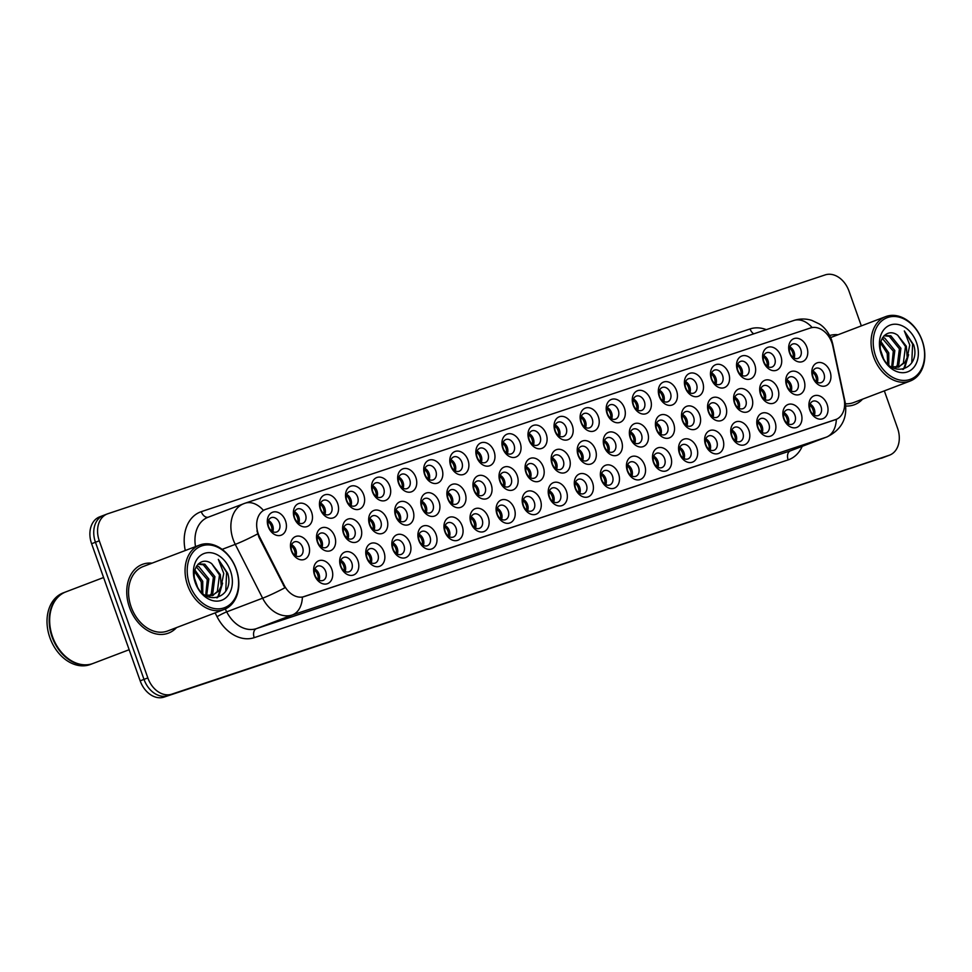 <?xml version="1.0" encoding="UTF-8"?>
<svg xmlns="http://www.w3.org/2000/svg" width="972" height="972" viewBox="0 0 972 972"><rect width="100%" height="100%" fill="white"/><g stroke="black" fill="none" stroke-linecap="round" stroke-linejoin="round"><path stroke-width="1.46" d="M592.507 482.525A12.247 9.1 -110.8 0 1 587.951 496.947A12.247 9.1 -110.8 0 1 575.217 488.272A12.247 9.1 -110.8 0 1 579.774 473.85A12.247 9.1 -110.8 0 1 592.507 482.525M575.582 488.296A7.655 5.686 69.2 0 0 583.71 493.655A7.655 5.686 69.2 0 0 586.383 484.688A7.655 5.686 69.2 0 0 578.255 479.33A7.655 5.686 69.2 0 0 575.582 488.296M618.569 473.838A12.247 9.1 -110.8 0 1 614.012 488.26A12.247 9.1 -110.8 0 1 601.279 479.597A12.247 9.1 -110.8 0 1 605.835 465.175A12.247 9.1 -110.8 0 1 618.569 473.838M601.656 479.609A7.655 5.686 69.2 0 0 609.772 484.967A7.655 5.686 69.2 0 0 612.457 476.013A7.655 5.686 69.2 0 0 604.329 470.655A7.655 5.686 69.2 0 0 601.656 479.609M644.643 465.163A12.247 9.1 -110.8 0 1 640.086 479.585A12.247 9.1 -110.8 0 1 627.353 470.922A12.247 9.1 -110.8 0 1 631.909 456.488A12.247 9.1 -110.8 0 1 644.643 465.163M627.718 470.934A7.655 5.686 69.2 0 0 635.846 476.292A7.655 5.686 69.2 0 0 638.519 467.338A7.655 5.686 69.2 0 0 630.403 461.979A7.655 5.686 69.2 0 0 627.718 470.934M722.84 439.125A12.247 9.1 -110.8 0 1 718.284 453.547A12.247 9.1 -110.8 0 1 705.551 444.872A12.247 9.1 -110.8 0 1 710.107 430.45A12.247 9.1 -110.8 0 1 722.84 439.125M705.927 444.897A7.655 5.686 69.2 0 0 714.056 450.255A7.655 5.686 69.2 0 0 716.729 441.288A7.655 5.686 69.2 0 0 708.6 435.93A7.655 5.686 69.2 0 0 705.927 444.897M748.914 430.438A12.247 9.1 -110.8 0 1 744.358 444.86A12.247 9.1 -110.8 0 1 731.624 436.197A12.247 9.1 -110.8 0 1 736.181 421.775A12.247 9.1 -110.8 0 1 748.914 430.438M731.989 436.209A7.655 5.686 69.2 0 0 740.117 441.567A7.655 5.686 69.2 0 0 742.79 432.613A7.655 5.686 69.2 0 0 734.674 427.255A7.655 5.686 69.2 0 0 731.989 436.209M774.976 421.763A12.247 9.1 -110.8 0 1 770.419 436.185A12.247 9.1 -110.8 0 1 757.698 427.522A12.247 9.1 -110.8 0 1 762.242 413.088A12.247 9.1 -110.8 0 1 774.976 421.763M758.063 427.534A7.655 5.686 69.2 0 0 766.191 432.892A7.655 5.686 69.2 0 0 768.864 423.938A7.655 5.686 69.2 0 0 760.736 418.58A7.655 5.686 69.2 0 0 758.063 427.534M801.049 413.076A12.247 9.1 -110.8 0 1 796.493 427.51A12.247 9.1 -110.8 0 1 783.76 418.835A12.247 9.1 -110.8 0 1 788.316 404.413A12.247 9.1 -110.8 0 1 801.049 413.076M784.125 418.847A7.655 5.686 69.2 0 0 792.253 424.205A7.655 5.686 69.2 0 0 794.926 415.251A7.655 5.686 69.2 0 0 786.81 409.892A7.655 5.686 69.2 0 0 784.125 418.847M670.704 456.476A12.247 9.1 -110.8 0 1 666.148 470.91A12.247 9.1 -110.8 0 1 653.415 462.235A12.247 9.1 -110.8 0 1 657.971 447.813A12.247 9.1 -110.8 0 1 670.704 456.476M653.792 462.247A7.655 5.686 69.2 0 0 661.908 467.605A7.655 5.686 69.2 0 0 664.593 458.65A7.655 5.686 69.2 0 0 656.465 453.292A7.655 5.686 69.2 0 0 653.792 462.247M696.778 447.8A12.247 9.1 -110.8 0 1 692.222 462.222A12.247 9.1 -110.8 0 1 679.489 453.56A12.247 9.1 -110.8 0 1 684.045 439.125A12.247 9.1 -110.8 0 1 696.778 447.8M679.853 453.572A7.655 5.686 69.2 0 0 687.982 458.93A7.655 5.686 69.2 0 0 690.655 449.975A7.655 5.686 69.2 0 0 682.538 444.617A7.655 5.686 69.2 0 0 679.853 453.572M566.433 491.2A12.247 9.1 -110.8 0 1 561.877 505.622A12.247 9.1 -110.8 0 1 549.144 496.959A12.247 9.1 -110.8 0 1 553.7 482.537A12.247 9.1 -110.8 0 1 566.433 491.2M549.52 496.971A7.655 5.686 69.2 0 0 557.636 502.33A7.655 5.686 69.2 0 0 560.322 493.375A7.655 5.686 69.2 0 0 552.193 488.017A7.655 5.686 69.2 0 0 549.52 496.971M540.359 499.875A12.247 9.1 -110.8 0 1 535.815 514.31A12.247 9.1 -110.8 0 1 523.082 505.634A12.247 9.1 -110.8 0 1 527.638 491.212A12.247 9.1 -110.8 0 1 540.359 499.875M523.446 505.647A7.655 5.686 69.2 0 0 531.575 511.005A7.655 5.686 69.2 0 0 534.248 502.05A7.655 5.686 69.2 0 0 526.119 496.692A7.655 5.686 69.2 0 0 523.446 505.647M514.297 508.563A12.247 9.1 -110.8 0 1 509.741 522.985A12.247 9.1 -110.8 0 1 497.008 514.322A12.247 9.1 -110.8 0 1 501.564 499.887A12.247 9.1 -110.8 0 1 514.297 508.563M497.385 514.334A7.655 5.686 69.2 0 0 505.501 519.692A7.655 5.686 69.2 0 0 508.186 510.737A7.655 5.686 69.2 0 0 500.058 505.379A7.655 5.686 69.2 0 0 497.385 514.334M488.223 517.238A12.247 9.1 -110.8 0 1 483.679 531.66A12.247 9.1 -110.8 0 1 470.946 522.997A12.247 9.1 -110.8 0 1 475.502 508.575A12.247 9.1 -110.8 0 1 488.223 517.238M471.311 523.009A7.655 5.686 69.2 0 0 479.439 528.367A7.655 5.686 69.2 0 0 482.112 519.413A7.655 5.686 69.2 0 0 473.984 514.054A7.655 5.686 69.2 0 0 471.311 523.009M462.162 525.925A12.247 9.1 -110.8 0 1 457.605 540.347A12.247 9.1 -110.8 0 1 444.872 531.672A12.247 9.1 -110.8 0 1 449.428 517.25A12.247 9.1 -110.8 0 1 462.162 525.925M445.237 531.696A7.655 5.686 69.2 0 0 453.365 537.054A7.655 5.686 69.2 0 0 456.05 528.088A7.655 5.686 69.2 0 0 447.922 522.729A7.655 5.686 69.2 0 0 445.237 531.696M436.088 534.6A12.247 9.1 -110.8 0 1 431.544 549.022A12.247 9.1 -110.8 0 1 418.81 540.359A12.247 9.1 -110.8 0 1 423.355 525.937A12.247 9.1 -110.8 0 1 436.088 534.6M419.175 540.371A7.655 5.686 69.2 0 0 427.303 545.729A7.655 5.686 69.2 0 0 429.976 536.775A7.655 5.686 69.2 0 0 421.848 531.417A7.655 5.686 69.2 0 0 419.175 540.371M410.026 543.275A12.247 9.1 -110.8 0 1 405.47 557.709A12.247 9.1 -110.8 0 1 392.737 549.034A12.247 9.1 -110.8 0 1 397.293 534.612A12.247 9.1 -110.8 0 1 410.026 543.275M393.101 549.046A7.655 5.686 69.2 0 0 401.229 554.405A7.655 5.686 69.2 0 0 403.915 545.45A7.655 5.686 69.2 0 0 395.786 540.092A7.655 5.686 69.2 0 0 393.101 549.046M383.952 551.962A12.247 9.1 -110.8 0 1 379.396 566.384A12.247 9.1 -110.8 0 1 366.675 557.721A12.247 9.1 -110.8 0 1 371.219 543.287A12.247 9.1 -110.8 0 1 383.952 551.962M367.039 557.734A7.655 5.686 69.2 0 0 375.168 563.092A7.655 5.686 69.2 0 0 377.841 554.137A7.655 5.686 69.2 0 0 369.712 548.779A7.655 5.686 69.2 0 0 367.039 557.734M357.89 560.637A12.247 9.1 -110.8 0 1 353.334 575.072A12.247 9.1 -110.8 0 1 340.601 566.397A12.247 9.1 -110.8 0 1 345.157 551.975A12.247 9.1 -110.8 0 1 357.89 560.637M340.965 566.409A7.655 5.686 69.2 0 0 349.094 571.767A7.655 5.686 69.2 0 0 351.779 562.812A7.655 5.686 69.2 0 0 343.651 557.454A7.655 5.686 69.2 0 0 340.965 566.409M331.817 569.325A12.247 9.1 -110.8 0 1 327.26 583.747A12.247 9.1 -110.8 0 1 314.539 575.072A12.247 9.1 -110.8 0 1 319.083 560.65A12.247 9.1 -110.8 0 1 331.817 569.325M314.904 575.096A7.655 5.686 69.2 0 0 323.032 580.454A7.655 5.686 69.2 0 0 325.705 571.5A7.655 5.686 69.2 0 0 317.577 566.129A7.655 5.686 69.2 0 0 314.904 575.096M827.111 404.401A12.247 9.1 -110.8 0 1 822.555 418.823A12.247 9.1 -110.8 0 1 809.834 410.16A12.247 9.1 -110.8 0 1 814.378 395.726A12.247 9.1 -110.8 0 1 827.111 404.401M810.198 410.172A7.655 5.686 69.2 0 0 818.327 415.53A7.655 5.686 69.2 0 0 821 406.575A7.655 5.686 69.2 0 0 812.871 401.217A7.655 5.686 69.2 0 0 810.198 410.172M569.349 458.286A12.247 9.1 -110.8 0 1 564.793 472.708A12.247 9.1 -110.8 0 1 552.06 464.033A12.247 9.1 -110.8 0 1 556.616 449.611A12.247 9.1 -110.8 0 1 569.349 458.286M552.424 464.057A7.655 5.686 69.2 0 0 560.552 469.415A7.655 5.686 69.2 0 0 563.238 460.449A7.655 5.686 69.2 0 0 555.109 455.09A7.655 5.686 69.2 0 0 552.424 464.057M595.411 449.599A12.247 9.1 -110.8 0 1 590.867 464.021A12.247 9.1 -110.8 0 1 578.133 455.358A12.247 9.1 -110.8 0 1 582.678 440.936A12.247 9.1 -110.8 0 1 595.411 449.599M578.498 455.37A7.655 5.686 69.2 0 0 586.626 460.728A7.655 5.686 69.2 0 0 589.299 451.773A7.655 5.686 69.2 0 0 581.171 446.415A7.655 5.686 69.2 0 0 578.498 455.37M621.485 440.923A12.247 9.1 -110.8 0 1 616.928 455.346A12.247 9.1 -110.8 0 1 604.195 446.683A12.247 9.1 -110.8 0 1 608.751 432.248A12.247 9.1 -110.8 0 1 621.485 440.923M604.56 446.695A7.655 5.686 69.2 0 0 612.688 452.053A7.655 5.686 69.2 0 0 615.373 443.098A7.655 5.686 69.2 0 0 607.245 437.74A7.655 5.686 69.2 0 0 604.56 446.695M647.546 432.236A12.247 9.1 -110.8 0 1 643.002 446.67A12.247 9.1 -110.8 0 1 630.269 437.995A12.247 9.1 -110.8 0 1 634.813 423.573A12.247 9.1 -110.8 0 1 647.546 432.236M630.634 438.008A7.655 5.686 69.2 0 0 638.762 443.366A7.655 5.686 69.2 0 0 641.435 434.411A7.655 5.686 69.2 0 0 633.307 429.053A7.655 5.686 69.2 0 0 630.634 438.008M725.756 406.199A12.247 9.1 -110.8 0 1 721.2 420.621A12.247 9.1 -110.8 0 1 708.467 411.958A12.247 9.1 -110.8 0 1 713.023 397.536A12.247 9.1 -110.8 0 1 725.756 406.199M708.843 411.97A7.655 5.686 69.2 0 0 716.959 417.328A7.655 5.686 69.2 0 0 719.644 408.374A7.655 5.686 69.2 0 0 711.516 403.016A7.655 5.686 69.2 0 0 708.843 411.97M699.682 414.886A12.247 9.1 -110.8 0 1 695.138 429.308A12.247 9.1 -110.8 0 1 682.405 420.633A12.247 9.1 -110.8 0 1 686.961 406.211A12.247 9.1 -110.8 0 1 699.682 414.886M682.769 420.657A7.655 5.686 69.2 0 0 690.898 426.015A7.655 5.686 69.2 0 0 693.571 417.049A7.655 5.686 69.2 0 0 685.442 411.691A7.655 5.686 69.2 0 0 682.769 420.657M803.966 380.161A12.247 9.1 -110.8 0 1 799.409 394.583A12.247 9.1 -110.8 0 1 786.676 385.92A12.247 9.1 -110.8 0 1 791.232 371.486A12.247 9.1 -110.8 0 1 803.966 380.161M787.041 385.933A7.655 5.686 69.2 0 0 795.169 391.291A7.655 5.686 69.2 0 0 797.842 382.336A7.655 5.686 69.2 0 0 789.726 376.978A7.655 5.686 69.2 0 0 787.041 385.933M777.892 388.836A12.247 9.1 -110.8 0 1 773.335 403.271A12.247 9.1 -110.8 0 1 760.602 394.596A12.247 9.1 -110.8 0 1 765.158 380.173A12.247 9.1 -110.8 0 1 777.892 388.836M760.979 394.608A7.655 5.686 69.2 0 0 769.095 399.966A7.655 5.686 69.2 0 0 771.78 391.011A7.655 5.686 69.2 0 0 763.652 385.653A7.655 5.686 69.2 0 0 760.979 394.608M751.818 397.524A12.247 9.1 -110.8 0 1 747.274 411.946A12.247 9.1 -110.8 0 1 734.54 403.283A12.247 9.1 -110.8 0 1 739.097 388.849A12.247 9.1 -110.8 0 1 751.818 397.524M734.905 403.295A7.655 5.686 69.2 0 0 743.033 408.653A7.655 5.686 69.2 0 0 745.706 399.699A7.655 5.686 69.2 0 0 737.578 394.34A7.655 5.686 69.2 0 0 734.905 403.295M673.62 423.561A12.247 9.1 -110.8 0 1 669.064 437.983A12.247 9.1 -110.8 0 1 656.331 429.32A12.247 9.1 -110.8 0 1 660.887 414.886A12.247 9.1 -110.8 0 1 673.62 423.561M656.695 429.332A7.655 5.686 69.2 0 0 664.824 434.691A7.655 5.686 69.2 0 0 667.509 425.736A7.655 5.686 69.2 0 0 659.381 420.378A7.655 5.686 69.2 0 0 656.695 429.332M543.275 466.961A12.247 9.1 -110.8 0 1 538.719 481.383A12.247 9.1 -110.8 0 1 525.998 472.72A12.247 9.1 -110.8 0 1 530.542 458.286A12.247 9.1 -110.8 0 1 543.275 466.961M526.362 472.732A7.655 5.686 69.2 0 0 534.491 478.09A7.655 5.686 69.2 0 0 537.164 469.136A7.655 5.686 69.2 0 0 529.035 463.778A7.655 5.686 69.2 0 0 526.362 472.732M517.213 475.636A12.247 9.1 -110.8 0 1 512.657 490.07A12.247 9.1 -110.8 0 1 499.924 481.395A12.247 9.1 -110.8 0 1 504.48 466.973A12.247 9.1 -110.8 0 1 517.213 475.636M500.288 481.407A7.655 5.686 69.2 0 0 508.417 486.765A7.655 5.686 69.2 0 0 511.09 477.811A7.655 5.686 69.2 0 0 502.974 472.453A7.655 5.686 69.2 0 0 500.288 481.407M491.139 484.323A12.247 9.1 -110.8 0 1 486.583 498.745A12.247 9.1 -110.8 0 1 473.862 490.082A12.247 9.1 -110.8 0 1 478.406 475.648A12.247 9.1 -110.8 0 1 491.139 484.323M474.227 490.095A7.655 5.686 69.2 0 0 482.355 495.453A7.655 5.686 69.2 0 0 485.028 486.498A7.655 5.686 69.2 0 0 476.9 481.14A7.655 5.686 69.2 0 0 474.227 490.095M465.078 492.998A12.247 9.1 -110.8 0 1 460.521 507.42A12.247 9.1 -110.8 0 1 447.788 498.758A12.247 9.1 -110.8 0 1 452.345 484.335A12.247 9.1 -110.8 0 1 465.078 492.998M448.153 498.77A7.655 5.686 69.2 0 0 456.281 504.128A7.655 5.686 69.2 0 0 458.954 495.173A7.655 5.686 69.2 0 0 450.838 489.815A7.655 5.686 69.2 0 0 448.153 498.77M439.004 501.686A12.247 9.1 -110.8 0 1 434.448 516.108A12.247 9.1 -110.8 0 1 421.714 507.433A12.247 9.1 -110.8 0 1 426.271 493.011A12.247 9.1 -110.8 0 1 439.004 501.686M422.091 507.457A7.655 5.686 69.2 0 0 430.219 512.815A7.655 5.686 69.2 0 0 432.892 503.848A7.655 5.686 69.2 0 0 424.764 498.49A7.655 5.686 69.2 0 0 422.091 507.457M412.942 510.361A12.247 9.1 -110.8 0 1 408.386 524.783A12.247 9.1 -110.8 0 1 395.653 516.12A12.247 9.1 -110.8 0 1 400.209 501.698A12.247 9.1 -110.8 0 1 412.942 510.361M396.017 516.132A7.655 5.686 69.2 0 0 404.145 521.49A7.655 5.686 69.2 0 0 406.818 512.536A7.655 5.686 69.2 0 0 398.702 507.177A7.655 5.686 69.2 0 0 396.017 516.132M386.868 519.036A12.247 9.1 -110.8 0 1 382.312 533.47A12.247 9.1 -110.8 0 1 369.579 524.795A12.247 9.1 -110.8 0 1 374.135 510.373A12.247 9.1 -110.8 0 1 386.868 519.036M369.955 524.807A7.655 5.686 69.2 0 0 378.072 530.165A7.655 5.686 69.2 0 0 380.757 521.211A7.655 5.686 69.2 0 0 372.628 515.853A7.655 5.686 69.2 0 0 369.955 524.807M360.806 527.723A12.247 9.1 -110.8 0 1 356.25 542.145A12.247 9.1 -110.8 0 1 343.517 533.482A12.247 9.1 -110.8 0 1 348.073 519.048A12.247 9.1 -110.8 0 1 360.806 527.723M343.881 533.494A7.655 5.686 69.2 0 0 352.01 538.853A7.655 5.686 69.2 0 0 354.683 529.898A7.655 5.686 69.2 0 0 346.567 524.54A7.655 5.686 69.2 0 0 343.881 533.494M334.733 536.398A12.247 9.1 -110.8 0 1 330.176 550.82A12.247 9.1 -110.8 0 1 317.443 542.157A12.247 9.1 -110.8 0 1 321.999 527.735A12.247 9.1 -110.8 0 1 334.733 536.398M317.82 542.169A7.655 5.686 69.2 0 0 325.936 547.528A7.655 5.686 69.2 0 0 328.621 538.573A7.655 5.686 69.2 0 0 320.493 533.215A7.655 5.686 69.2 0 0 317.82 542.169M308.659 545.085A12.247 9.1 -110.8 0 1 304.115 559.508A12.247 9.1 -110.8 0 1 291.381 550.832A12.247 9.1 -110.8 0 1 295.938 536.41A12.247 9.1 -110.8 0 1 308.659 545.085M291.746 550.857A7.655 5.686 69.2 0 0 299.874 556.215A7.655 5.686 69.2 0 0 302.547 547.248A7.655 5.686 69.2 0 0 294.419 541.89A7.655 5.686 69.2 0 0 291.746 550.857M830.027 371.486A12.247 9.1 -110.8 0 1 825.471 385.908A12.247 9.1 -110.8 0 1 812.738 377.233A12.247 9.1 -110.8 0 1 817.294 362.811A12.247 9.1 -110.8 0 1 830.027 371.486M813.114 377.245A7.655 5.686 69.2 0 0 821.231 382.616A7.655 5.686 69.2 0 0 823.916 373.649A7.655 5.686 69.2 0 0 815.787 368.291A7.655 5.686 69.2 0 0 813.114 377.245M780.808 355.922A12.247 9.1 -110.8 0 1 776.251 370.344A12.247 9.1 -110.8 0 1 763.518 361.681A12.247 9.1 -110.8 0 1 768.074 347.247A12.247 9.1 -110.8 0 1 780.808 355.922M763.883 361.693A7.655 5.686 69.2 0 0 772.011 367.052A7.655 5.686 69.2 0 0 774.696 358.097A7.655 5.686 69.2 0 0 766.568 352.739A7.655 5.686 69.2 0 0 763.883 361.693M754.734 364.597A12.247 9.1 -110.8 0 1 750.19 379.031A12.247 9.1 -110.8 0 1 737.456 370.356A12.247 9.1 -110.8 0 1 742.001 355.934A12.247 9.1 -110.8 0 1 754.734 364.597M737.821 370.368A7.655 5.686 69.2 0 0 745.949 375.727A7.655 5.686 69.2 0 0 748.622 366.772A7.655 5.686 69.2 0 0 740.494 361.414A7.655 5.686 69.2 0 0 737.821 370.368M728.672 373.284A12.247 9.1 -110.8 0 1 724.116 387.707A12.247 9.1 -110.8 0 1 711.383 379.031A12.247 9.1 -110.8 0 1 715.939 364.609A12.247 9.1 -110.8 0 1 728.672 373.284M711.747 379.056A7.655 5.686 69.2 0 0 719.875 384.414A7.655 5.686 69.2 0 0 722.561 375.459A7.655 5.686 69.2 0 0 714.432 370.101A7.655 5.686 69.2 0 0 711.747 379.056M702.598 381.96A12.247 9.1 -110.8 0 1 698.042 396.382A12.247 9.1 -110.8 0 1 685.321 387.719A12.247 9.1 -110.8 0 1 689.865 373.297A12.247 9.1 -110.8 0 1 702.598 381.96M685.685 387.731A7.655 5.686 69.2 0 0 693.814 393.089A7.655 5.686 69.2 0 0 696.487 384.134A7.655 5.686 69.2 0 0 688.358 378.776A7.655 5.686 69.2 0 0 685.685 387.731M676.536 390.647A12.247 9.1 -110.8 0 1 671.98 405.069A12.247 9.1 -110.8 0 1 659.247 396.394A12.247 9.1 -110.8 0 1 663.803 381.972A12.247 9.1 -110.8 0 1 676.536 390.647M659.611 396.406A7.655 5.686 69.2 0 0 667.74 401.776A7.655 5.686 69.2 0 0 670.413 392.81A7.655 5.686 69.2 0 0 662.297 387.451A7.655 5.686 69.2 0 0 659.611 396.406M650.462 399.322A12.247 9.1 -110.8 0 1 645.906 413.744A12.247 9.1 -110.8 0 1 633.185 405.081A12.247 9.1 -110.8 0 1 637.729 390.647A12.247 9.1 -110.8 0 1 650.462 399.322M633.55 405.093A7.655 5.686 69.2 0 0 641.678 410.451A7.655 5.686 69.2 0 0 644.351 401.497A7.655 5.686 69.2 0 0 636.223 396.139A7.655 5.686 69.2 0 0 633.55 405.093M624.401 407.997A12.247 9.1 -110.8 0 1 619.844 422.431A12.247 9.1 -110.8 0 1 607.111 413.756A12.247 9.1 -110.8 0 1 611.667 399.334A12.247 9.1 -110.8 0 1 624.401 407.997M607.476 413.768A7.655 5.686 69.2 0 0 615.604 419.126A7.655 5.686 69.2 0 0 618.277 410.172A7.655 5.686 69.2 0 0 610.161 404.814A7.655 5.686 69.2 0 0 607.476 413.768M598.327 416.684A12.247 9.1 -110.8 0 1 593.77 431.106A12.247 9.1 -110.8 0 1 581.037 422.443A12.247 9.1 -110.8 0 1 585.594 408.009A12.247 9.1 -110.8 0 1 598.327 416.684M581.414 422.456A7.655 5.686 69.2 0 0 589.53 427.814A7.655 5.686 69.2 0 0 592.215 418.859A7.655 5.686 69.2 0 0 584.087 413.501A7.655 5.686 69.2 0 0 581.414 422.456M572.265 425.359A12.247 9.1 -110.8 0 1 567.709 439.781A12.247 9.1 -110.8 0 1 554.976 431.118A12.247 9.1 -110.8 0 1 559.532 416.696A12.247 9.1 -110.8 0 1 572.265 425.359M555.34 431.131A7.655 5.686 69.2 0 0 563.468 436.489A7.655 5.686 69.2 0 0 566.141 427.534A7.655 5.686 69.2 0 0 558.025 422.176A7.655 5.686 69.2 0 0 555.34 431.131M546.191 434.047A12.247 9.1 -110.8 0 1 541.635 448.469A12.247 9.1 -110.8 0 1 528.902 439.794A12.247 9.1 -110.8 0 1 533.458 425.372A12.247 9.1 -110.8 0 1 546.191 434.047M529.278 439.818A7.655 5.686 69.2 0 0 537.394 445.176A7.655 5.686 69.2 0 0 540.08 436.209A7.655 5.686 69.2 0 0 531.951 430.851A7.655 5.686 69.2 0 0 529.278 439.818M520.129 442.722A12.247 9.1 -110.8 0 1 515.573 457.144A12.247 9.1 -110.8 0 1 502.84 448.481A12.247 9.1 -110.8 0 1 507.396 434.047A12.247 9.1 -110.8 0 1 520.129 442.722M503.204 448.493A7.655 5.686 69.2 0 0 511.333 453.851A7.655 5.686 69.2 0 0 514.006 444.897A7.655 5.686 69.2 0 0 505.877 439.538A7.655 5.686 69.2 0 0 503.204 448.493M494.055 451.397A12.247 9.1 -110.8 0 1 489.499 465.831A12.247 9.1 -110.8 0 1 476.766 457.156A12.247 9.1 -110.8 0 1 481.322 442.734A12.247 9.1 -110.8 0 1 494.055 451.397M477.143 457.168A7.655 5.686 69.2 0 0 485.259 462.526A7.655 5.686 69.2 0 0 487.944 453.572A7.655 5.686 69.2 0 0 479.816 448.214A7.655 5.686 69.2 0 0 477.143 457.168M467.982 460.084A12.247 9.1 -110.8 0 1 463.437 474.506A12.247 9.1 -110.8 0 1 450.704 465.843A12.247 9.1 -110.8 0 1 455.261 451.409A12.247 9.1 -110.8 0 1 467.982 460.084M451.069 465.855A7.655 5.686 69.2 0 0 459.197 471.213A7.655 5.686 69.2 0 0 461.87 462.259A7.655 5.686 69.2 0 0 453.742 456.901A7.655 5.686 69.2 0 0 451.069 465.855M441.92 468.759A12.247 9.1 -110.8 0 1 437.364 483.181A12.247 9.1 -110.8 0 1 424.63 474.518A12.247 9.1 -110.8 0 1 429.187 460.096A12.247 9.1 -110.8 0 1 441.92 468.759M425.007 474.53A7.655 5.686 69.2 0 0 433.123 479.889A7.655 5.686 69.2 0 0 435.808 470.934A7.655 5.686 69.2 0 0 427.68 465.576A7.655 5.686 69.2 0 0 425.007 474.53M415.846 477.446A12.247 9.1 -110.8 0 1 411.302 491.868A12.247 9.1 -110.8 0 1 398.569 483.193A12.247 9.1 -110.8 0 1 403.125 468.771A12.247 9.1 -110.8 0 1 415.846 477.446M398.933 483.218A7.655 5.686 69.2 0 0 407.061 488.576A7.655 5.686 69.2 0 0 409.734 479.609A7.655 5.686 69.2 0 0 401.606 474.251A7.655 5.686 69.2 0 0 398.933 483.218M389.784 486.122A12.247 9.1 -110.8 0 1 385.228 500.544A12.247 9.1 -110.8 0 1 372.495 491.881A12.247 9.1 -110.8 0 1 377.051 477.446A12.247 9.1 -110.8 0 1 389.784 486.122M372.859 491.893A7.655 5.686 69.2 0 0 380.988 497.251A7.655 5.686 69.2 0 0 383.673 488.296A7.655 5.686 69.2 0 0 375.544 482.938A7.655 5.686 69.2 0 0 372.859 491.893M363.71 494.797A12.247 9.1 -110.8 0 1 359.166 509.231A12.247 9.1 -110.8 0 1 346.433 500.556A12.247 9.1 -110.8 0 1 350.977 486.134A12.247 9.1 -110.8 0 1 363.71 494.797M346.797 500.568A7.655 5.686 69.2 0 0 354.926 505.926A7.655 5.686 69.2 0 0 357.599 496.971A7.655 5.686 69.2 0 0 349.47 491.613A7.655 5.686 69.2 0 0 346.797 500.568M337.649 503.484A12.247 9.1 -110.8 0 1 333.092 517.906A12.247 9.1 -110.8 0 1 320.359 509.243A12.247 9.1 -110.8 0 1 324.915 494.809A12.247 9.1 -110.8 0 1 337.649 503.484M320.724 509.255A7.655 5.686 69.2 0 0 328.852 514.613A7.655 5.686 69.2 0 0 331.537 505.659A7.655 5.686 69.2 0 0 323.409 500.301A7.655 5.686 69.2 0 0 320.724 509.255M311.575 512.159A12.247 9.1 -110.8 0 1 307.031 526.581A12.247 9.1 -110.8 0 1 294.297 517.918A12.247 9.1 -110.8 0 1 298.841 503.496A12.247 9.1 -110.8 0 1 311.575 512.159M294.662 517.93A7.655 5.686 69.2 0 0 302.79 523.288A7.655 5.686 69.2 0 0 305.463 514.334A7.655 5.686 69.2 0 0 297.335 508.976A7.655 5.686 69.2 0 0 294.662 517.93M285.513 520.846A12.247 9.1 -110.8 0 1 280.957 535.268A12.247 9.1 -110.8 0 1 268.223 526.593A12.247 9.1 -110.8 0 1 272.78 512.171A12.247 9.1 -110.8 0 1 285.513 520.846M268.588 526.617A7.655 5.686 69.2 0 0 276.716 531.976A7.655 5.686 69.2 0 0 279.401 523.009A7.655 5.686 69.2 0 0 271.273 517.651A7.655 5.686 69.2 0 0 268.588 526.617M806.869 347.247A12.247 9.1 -110.8 0 1 802.325 361.669A12.247 9.1 -110.8 0 1 789.592 352.994A12.247 9.1 -110.8 0 1 794.136 338.572A12.247 9.1 -110.8 0 1 806.869 347.247M789.957 353.006A7.655 5.686 69.2 0 0 798.085 358.364A7.655 5.686 69.2 0 0 800.758 349.41A7.655 5.686 69.2 0 0 792.63 344.052A7.655 5.686 69.2 0 0 789.957 353.006M575.521 482.209A7.655 5.686 -110.8 0 1 579.677 487.251A7.655 5.686 -110.8 0 1 579.749 493.326M601.583 473.534A7.655 5.686 -110.8 0 1 605.75 478.564A7.655 5.686 -110.8 0 1 605.811 484.639M627.657 464.847A7.655 5.686 -110.8 0 1 631.824 469.889A7.655 5.686 -110.8 0 1 631.885 475.964M705.854 438.809A7.655 5.686 -110.8 0 1 710.022 443.84A7.655 5.686 -110.8 0 1 710.082 449.927M731.928 430.134A7.655 5.686 -110.8 0 1 736.096 435.164A7.655 5.686 -110.8 0 1 736.156 441.239M757.99 421.447A7.655 5.686 -110.8 0 1 762.157 426.489A7.655 5.686 -110.8 0 1 762.23 432.564M784.064 412.772A7.655 5.686 -110.8 0 1 788.231 417.802A7.655 5.686 -110.8 0 1 788.292 423.889M653.719 456.172A7.655 5.686 -110.8 0 1 657.886 461.202A7.655 5.686 -110.8 0 1 657.947 467.289M679.793 447.497A7.655 5.686 -110.8 0 1 683.96 452.527A7.655 5.686 -110.8 0 1 684.021 458.602M549.447 490.896A7.655 5.686 -110.8 0 1 553.615 495.927A7.655 5.686 -110.8 0 1 553.676 502.002M523.386 499.572A7.655 5.686 -110.8 0 1 527.541 504.602A7.655 5.686 -110.8 0 1 527.614 510.689M497.312 508.247A7.655 5.686 -110.8 0 1 501.479 513.289A7.655 5.686 -110.8 0 1 501.54 519.364M471.25 516.934A7.655 5.686 -110.8 0 1 475.405 521.964A7.655 5.686 -110.8 0 1 475.478 528.039M445.176 525.609A7.655 5.686 -110.8 0 1 449.343 530.651A7.655 5.686 -110.8 0 1 449.404 536.726M419.114 534.296A7.655 5.686 -110.8 0 1 423.27 539.326A7.655 5.686 -110.8 0 1 423.342 545.401M393.04 542.971A7.655 5.686 -110.8 0 1 397.208 548.001A7.655 5.686 -110.8 0 1 397.269 554.089M366.966 551.646A7.655 5.686 -110.8 0 1 371.134 556.689A7.655 5.686 -110.8 0 1 371.207 562.764M340.905 560.334A7.655 5.686 -110.8 0 1 345.072 565.364A7.655 5.686 -110.8 0 1 345.133 571.439M314.831 569.009A7.655 5.686 -110.8 0 1 318.998 574.051A7.655 5.686 -110.8 0 1 319.071 580.126M810.126 404.097A7.655 5.686 -110.8 0 1 814.293 409.127A7.655 5.686 -110.8 0 1 814.366 415.202M552.363 457.97A7.655 5.686 -110.8 0 1 556.531 463A7.655 5.686 -110.8 0 1 556.592 469.087M578.437 449.295A7.655 5.686 -110.8 0 1 582.593 454.325A7.655 5.686 -110.8 0 1 582.665 460.4M604.499 440.608A7.655 5.686 -110.8 0 1 608.666 445.65A7.655 5.686 -110.8 0 1 608.727 451.725M630.573 431.933A7.655 5.686 -110.8 0 1 634.728 436.963A7.655 5.686 -110.8 0 1 634.801 443.05M708.77 405.895A7.655 5.686 -110.8 0 1 712.938 410.925A7.655 5.686 -110.8 0 1 712.998 417M682.709 414.57A7.655 5.686 -110.8 0 1 686.864 419.6A7.655 5.686 -110.8 0 1 686.937 425.687M786.98 379.858A7.655 5.686 -110.8 0 1 791.135 384.888A7.655 5.686 -110.8 0 1 791.208 390.963M760.906 388.533A7.655 5.686 -110.8 0 1 765.073 393.563A7.655 5.686 -110.8 0 1 765.134 399.65M734.844 397.208A7.655 5.686 -110.8 0 1 738.999 402.25A7.655 5.686 -110.8 0 1 739.072 408.325M656.635 423.257A7.655 5.686 -110.8 0 1 660.802 428.288A7.655 5.686 -110.8 0 1 660.863 434.363M526.289 466.657A7.655 5.686 -110.8 0 1 530.457 471.687A7.655 5.686 -110.8 0 1 530.53 477.762M500.228 475.332A7.655 5.686 -110.8 0 1 504.395 480.362A7.655 5.686 -110.8 0 1 504.456 486.45M474.154 484.007A7.655 5.686 -110.8 0 1 478.321 489.05A7.655 5.686 -110.8 0 1 478.394 495.125M448.092 492.695A7.655 5.686 -110.8 0 1 452.259 497.725A7.655 5.686 -110.8 0 1 452.32 503.8M422.018 501.37A7.655 5.686 -110.8 0 1 426.186 506.412A7.655 5.686 -110.8 0 1 426.246 512.487M395.956 510.057A7.655 5.686 -110.8 0 1 400.124 515.087A7.655 5.686 -110.8 0 1 400.185 521.162M369.882 518.732A7.655 5.686 -110.8 0 1 374.05 523.762A7.655 5.686 -110.8 0 1 374.111 529.849M343.821 527.407A7.655 5.686 -110.8 0 1 347.976 532.449A7.655 5.686 -110.8 0 1 348.049 538.524M317.747 536.094A7.655 5.686 -110.8 0 1 321.914 541.125A7.655 5.686 -110.8 0 1 321.975 547.2M291.685 544.77A7.655 5.686 -110.8 0 1 295.84 549.812A7.655 5.686 -110.8 0 1 295.913 555.887M813.042 371.17A7.655 5.686 -110.8 0 1 817.209 376.2A7.655 5.686 -110.8 0 1 817.27 382.288M763.822 355.618A7.655 5.686 -110.8 0 1 767.989 360.648A7.655 5.686 -110.8 0 1 768.05 366.723M737.748 364.293A7.655 5.686 -110.8 0 1 741.915 369.324A7.655 5.686 -110.8 0 1 741.988 375.411M711.686 372.969A7.655 5.686 -110.8 0 1 715.854 378.011A7.655 5.686 -110.8 0 1 715.914 384.086M685.612 381.656A7.655 5.686 -110.8 0 1 689.78 386.686A7.655 5.686 -110.8 0 1 689.853 392.761M659.551 390.331A7.655 5.686 -110.8 0 1 663.718 395.361A7.655 5.686 -110.8 0 1 663.779 401.448M633.477 399.018A7.655 5.686 -110.8 0 1 637.644 404.048A7.655 5.686 -110.8 0 1 637.717 410.123M607.415 407.693A7.655 5.686 -110.8 0 1 611.582 412.723A7.655 5.686 -110.8 0 1 611.643 418.81M581.341 416.368A7.655 5.686 -110.8 0 1 585.509 421.411A7.655 5.686 -110.8 0 1 585.569 427.486M555.279 425.056A7.655 5.686 -110.8 0 1 559.447 430.086A7.655 5.686 -110.8 0 1 559.508 436.161M529.205 433.731A7.655 5.686 -110.8 0 1 533.373 438.761A7.655 5.686 -110.8 0 1 533.434 444.848M503.144 442.418A7.655 5.686 -110.8 0 1 507.299 447.448A7.655 5.686 -110.8 0 1 507.372 453.523M477.07 451.093A7.655 5.686 -110.8 0 1 481.237 456.123A7.655 5.686 -110.8 0 1 481.298 462.21M451.008 459.768A7.655 5.686 -110.8 0 1 455.163 464.81A7.655 5.686 -110.8 0 1 455.236 470.885M424.934 468.455A7.655 5.686 -110.8 0 1 429.102 473.486A7.655 5.686 -110.8 0 1 429.162 479.56M398.872 477.131A7.655 5.686 -110.8 0 1 403.028 482.161A7.655 5.686 -110.8 0 1 403.101 488.248M372.798 485.818A7.655 5.686 -110.8 0 1 376.966 490.848A7.655 5.686 -110.8 0 1 377.027 496.923M346.737 494.493A7.655 5.686 -110.8 0 1 350.892 499.523A7.655 5.686 -110.8 0 1 350.965 505.61M320.663 503.168A7.655 5.686 -110.8 0 1 324.83 508.21A7.655 5.686 -110.8 0 1 324.891 514.285M294.589 511.855A7.655 5.686 -110.8 0 1 298.756 516.885A7.655 5.686 -110.8 0 1 298.829 522.96M268.527 520.53A7.655 5.686 -110.8 0 1 272.695 525.573A7.655 5.686 -110.8 0 1 272.755 531.648M789.896 346.931A7.655 5.686 -110.8 0 1 794.051 351.961A7.655 5.686 -110.8 0 1 794.124 358.048M259.633 536.957A20.679 15.37 -110.8 0 1 258.212 533.64A20.679 15.37 -110.8 0 1 265.441 509.462A20.679 15.37 -110.8 0 1 265.891 509.304L810.381 328.001A20.679 15.37 -110.8 0 1 832.834 346.093L844.061 398.824A20.679 15.37 -110.8 0 1 835.859 419.552A20.679 15.37 -110.8 0 1 835.398 419.71L304.248 596.577A20.679 15.37 -110.8 0 1 284.189 585.253L259.633 536.957L258.941 537.212L256.96 530.846M129.495 607.391A36.754 27.313 69.2 0 0 168.508 633.1A36.754 27.313 69.2 0 0 176.564 627.572A36.754 27.313 69.2 0 1 168.508 633.1A36.754 27.313 69.2 0 1 129.495 607.391A36.754 27.313 69.2 0 1 142.349 564.404A36.754 27.313 69.2 0 0 129.495 607.391M845.713 405.992A36.754 27.313 69.2 0 0 854.51 404.68A36.754 27.313 69.2 0 0 862.577 399.152A36.754 27.313 69.2 0 1 854.51 404.68A36.754 27.313 69.2 0 1 845.713 405.992M836.333 419.357A26.803 17.921 71.6 0 1 826.297 437.169L292.353 614.96A30.63 22.769 -110.8 0 1 262.622 598.193L235.26 544.369A30.63 22.769 -110.8 0 1 233.159 539.46A30.63 22.769 -110.8 0 1 243.875 503.642A30.63 22.769 -110.8 0 1 244.543 503.399A26.803 17.921 71.6 0 1 245.017 503.229A26.803 17.921 71.6 0 1 263.424 510.385L265.429 509.486M100.152 516.667A22.976 17.071 69.2 0 0 99.654 516.849A22.976 17.071 69.2 0 0 91.611 543.725L140.175 680.837A22.976 17.071 69.2 0 0 164.049 697.094L885.213 456.791A22.976 17.071 69.2 0 0 885.711 456.609A22.976 17.071 69.2 0 1 885.213 456.791L167.877 695.636L889.04 455.333A22.976 17.071 69.2 0 0 889.55 455.151A22.976 17.071 69.2 0 0 897.581 428.275L884.338 390.878M140.175 680.837L144.002 679.379A22.976 17.071 69.2 0 0 167.877 695.636A22.976 17.071 69.2 0 1 144.002 679.379L95.45 542.255L144.002 679.379L147.841 677.921A22.976 17.071 69.2 0 0 171.704 694.178L889.04 455.333M103.98 515.209A22.976 17.071 69.2 0 0 103.482 515.391A22.976 17.071 69.2 0 0 95.45 542.255A22.976 17.071 69.2 0 1 103.482 515.391A22.976 17.071 69.2 0 1 103.98 515.209M836.333 419.321L302.389 597.112A26.803 17.921 -108.4 0 1 292.353 614.96L256.438 628.629L790.382 450.838A30.63 22.769 69.2 0 0 791.05 450.595L826.965 436.926A30.63 22.769 -110.8 0 1 826.297 437.169L790.382 450.838A7.655 5.127 -108.4 0 0 788.146 459.878L254.202 637.668A38.285 28.455 -110.8 0 1 217.048 616.71L215.116 612.907M225.261 609.007L226.707 611.862L262.622 598.193A26.803 2.564 -27 0 0 284.881 587.793L258.941 537.212M152.057 563.165A36.754 27.313 69.2 0 0 142.349 564.404A36.754 27.313 69.2 0 1 152.057 563.165M838.058 334.745A36.754 27.313 69.2 0 0 829.711 335.51A36.754 27.313 69.2 0 1 838.058 334.745M861.326 325.887L849.018 291.163A22.976 17.071 69.2 0 0 825.155 274.906L107.819 513.751A22.976 17.071 69.2 0 0 107.309 513.933A22.976 17.071 69.2 0 0 99.278 540.797L147.841 677.921M881.385 458.249A22.976 17.071 69.2 0 0 881.883 458.067L889.55 455.151M793.213 357.489A8.42 6.257 69.2 0 0 789.58 347.952M816.359 381.729A8.42 6.257 69.2 0 0 815.836 376.759A8.42 6.257 69.2 0 0 812.726 372.191M813.443 414.655A8.42 6.257 69.2 0 0 812.92 409.674A8.42 6.257 69.2 0 0 809.822 405.117M767.139 366.177A8.42 6.257 69.2 0 0 763.506 356.639M741.065 374.852A8.42 6.257 69.2 0 0 737.444 365.314M715.003 383.527A8.42 6.257 69.2 0 0 711.37 373.989M688.929 392.214A8.42 6.257 69.2 0 0 685.309 382.676M790.297 390.416A8.42 6.257 69.2 0 0 789.762 385.434A8.42 6.257 69.2 0 0 786.664 380.878M764.223 399.091A8.42 6.257 69.2 0 0 763.7 394.11A8.42 6.257 69.2 0 0 760.59 389.553M738.161 407.766A8.42 6.257 69.2 0 0 737.627 402.797A8.42 6.257 69.2 0 0 734.528 398.228M236.123 569.142A32.927 24.47 69.2 0 0 201.909 545.851A32.927 24.47 69.2 0 0 189.662 584.609A32.927 24.47 69.2 0 0 223.888 607.913A32.927 24.47 69.2 0 0 236.123 569.142M236.245 569.155A34.457 25.612 69.2 0 0 199.673 545.037A34.457 25.612 69.2 0 0 187.632 585.338A34.457 25.612 69.2 0 0 224.192 609.444A34.457 25.612 69.2 0 0 236.245 569.155M199.673 545.037L143.163 566.542A34.457 25.612 69.2 0 0 131.123 606.844A34.457 25.612 69.2 0 0 167.682 630.962L224.192 609.444M103.579 577.514L65.902 591.863A38.285 28.455 69.2 0 0 52.512 636.636A38.285 28.455 69.2 0 0 93.142 663.426L129.155 649.721M65.659 591.948A38.285 28.455 69.2 0 0 65.428 592.045A38.285 28.455 69.2 0 0 52.038 636.818A38.285 28.455 69.2 0 0 92.668 663.609A38.285 28.455 69.2 0 0 92.899 663.524M65.428 592.045L63.265 592.859A38.285 28.455 69.2 0 0 49.876 637.644A38.285 28.455 69.2 0 0 90.505 664.435L92.668 663.609M194.692 578.862L197.292 586.371M194.922 570.017L202.747 581.317L202.796 593.442M194.594 571.463L201.228 581.9L201.702 592.41M196.672 565.923L198.738 566.518L208.834 579.008L206.659 595.629M196.186 566.749L207.315 579.579L205.7 595.386M198.324 563.906L204.825 564.21L214.921 576.688L212.795 593.236L210.244 595.897M198.069 564.161L203.306 564.793L213.39 577.271L211.276 593.819L209.381 595.933M211.932 595.763L218.882 590.927L221.203 585.982L220.316 574.634L211.738 563.711L219.478 574.95L217.364 591.498L212.686 595.447M213.451 595.192L205.043 595.18M211.738 563.711C201.01 555.534 190.123 568.79 195.712 582.763C203.938 608.144 235.358 598.388 227.727 573.383L218.335 559.374L223.754 573.419L221.203 585.982M195.287 582.738A24.968 18.553 69.2 0 0 221.227 600.417A24.968 18.553 69.2 0 0 230.51 571.014A24.968 18.553 69.2 0 0 204.557 553.347A24.968 18.553 69.2 0 0 195.287 582.738M218.335 559.374L226.61 572.411L225.759 591.098M221.774 584.95L218.08 596.188L216.756 597.853M222.588 583.127L218.834 595.909L217.376 597.707M922.124 340.722A32.927 24.47 69.2 0 0 887.91 317.419A32.927 24.47 69.2 0 0 875.675 356.189A32.927 24.47 69.2 0 0 909.889 379.493A32.927 24.47 69.2 0 0 922.124 340.722M922.246 340.735A34.457 25.612 69.2 0 0 885.686 316.617A34.457 25.612 69.2 0 0 873.634 356.918A34.457 25.612 69.2 0 0 910.205 381.024A34.457 25.612 69.2 0 0 922.246 340.735M880.693 350.442L883.293 357.951M880.924 341.597L888.76 352.897L888.809 365.022M880.608 343.043L887.242 353.48L887.703 363.99M882.685 337.503L884.739 338.098L894.835 350.588L892.661 367.209M882.199 338.329L893.317 351.159L891.701 366.966M884.326 335.486L890.826 335.79L900.923 348.268L898.808 364.816L896.245 367.477M884.07 335.741L889.307 336.373L899.404 348.851L897.29 365.399L895.394 367.513M897.946 367.343L904.883 362.507L907.204 357.562L906.317 346.214L897.739 335.291L905.479 346.53L903.365 363.078L898.687 367.027M899.465 366.772L891.057 366.76M897.739 335.291C887.023 327.102 876.137 340.37 881.726 354.343C889.951 379.724 921.359 369.968 913.729 344.963L904.337 330.954L909.756 344.999L907.204 357.562M881.288 354.318A24.968 18.553 69.2 0 0 907.228 371.984A24.968 18.553 69.2 0 0 916.511 342.594A24.968 18.553 69.2 0 0 890.571 324.927A24.968 18.553 69.2 0 0 881.288 354.318M845.421 403.757A34.457 25.612 69.2 0 0 853.695 402.542L910.205 381.024M904.337 330.954L912.611 343.991L911.772 362.678M907.775 356.53L904.082 367.768L902.757 369.433M908.589 354.707L904.847 367.489L903.377 369.287M712.087 416.453A8.42 6.257 69.2 0 0 711.565 411.472A8.42 6.257 69.2 0 0 708.454 406.916M787.381 423.33A8.42 6.257 69.2 0 0 786.846 418.349A8.42 6.257 69.2 0 0 783.748 413.793M761.307 432.005A8.42 6.257 69.2 0 0 760.784 427.036A8.42 6.257 69.2 0 0 757.686 422.468M735.245 440.693A8.42 6.257 69.2 0 0 734.711 435.711A8.42 6.257 69.2 0 0 731.612 431.155M709.171 449.368A8.42 6.257 69.2 0 0 708.649 444.398A8.42 6.257 69.2 0 0 705.551 439.83M662.868 400.889A8.42 6.257 69.2 0 0 659.235 391.352M636.794 409.577A8.42 6.257 69.2 0 0 633.173 400.039M610.732 418.252A8.42 6.257 69.2 0 0 607.099 408.714M584.658 426.927A8.42 6.257 69.2 0 0 581.025 417.389M686.025 425.128A8.42 6.257 69.2 0 0 685.491 420.159A8.42 6.257 69.2 0 0 682.393 415.591M659.952 433.816A8.42 6.257 69.2 0 0 659.429 428.834A8.42 6.257 69.2 0 0 656.319 424.278M633.89 442.491A8.42 6.257 69.2 0 0 633.355 437.509A8.42 6.257 69.2 0 0 630.257 432.953M607.816 451.166A8.42 6.257 69.2 0 0 607.293 446.197A8.42 6.257 69.2 0 0 604.183 441.628M683.109 458.055A8.42 6.257 69.2 0 0 682.575 453.074A8.42 6.257 69.2 0 0 679.477 448.517M657.036 466.73A8.42 6.257 69.2 0 0 656.513 461.761A8.42 6.257 69.2 0 0 653.403 457.192M630.974 475.405A8.42 6.257 69.2 0 0 630.439 470.436A8.42 6.257 69.2 0 0 627.341 465.867M558.596 435.614A8.42 6.257 69.2 0 0 554.963 426.076M532.522 444.289A8.42 6.257 69.2 0 0 528.889 434.751M506.461 452.976A8.42 6.257 69.2 0 0 502.828 443.439M480.387 461.651A8.42 6.257 69.2 0 0 476.754 452.114M454.325 470.327A8.42 6.257 69.2 0 0 450.692 460.789M428.251 479.014A8.42 6.257 69.2 0 0 424.618 469.476M581.754 459.853A8.42 6.257 69.2 0 0 581.22 454.872A8.42 6.257 69.2 0 0 578.121 450.315M555.68 468.528A8.42 6.257 69.2 0 0 555.158 463.559A8.42 6.257 69.2 0 0 552.047 458.991M529.606 477.216A8.42 6.257 69.2 0 0 529.084 472.234A8.42 6.257 69.2 0 0 525.986 467.678M503.545 485.891A8.42 6.257 69.2 0 0 503.01 480.921A8.42 6.257 69.2 0 0 499.912 476.353M477.471 494.566A8.42 6.257 69.2 0 0 476.948 489.596A8.42 6.257 69.2 0 0 473.85 485.028M451.409 503.253A8.42 6.257 69.2 0 0 450.874 498.272A8.42 6.257 69.2 0 0 447.776 493.715M604.9 484.092A8.42 6.257 69.2 0 0 604.377 479.111A8.42 6.257 69.2 0 0 601.267 474.555M578.838 492.768A8.42 6.257 69.2 0 0 578.304 487.798A8.42 6.257 69.2 0 0 575.205 483.23M552.764 501.455A8.42 6.257 69.2 0 0 552.242 496.473A8.42 6.257 69.2 0 0 549.131 491.917M526.702 510.13A8.42 6.257 69.2 0 0 526.168 505.161A8.42 6.257 69.2 0 0 523.07 500.592M500.629 518.805A8.42 6.257 69.2 0 0 500.106 513.836A8.42 6.257 69.2 0 0 496.996 509.267M474.567 527.492A8.42 6.257 69.2 0 0 474.032 522.511A8.42 6.257 69.2 0 0 470.934 517.955M402.189 487.689A8.42 6.257 69.2 0 0 398.556 478.151M376.115 496.376A8.42 6.257 69.2 0 0 372.483 486.838M350.054 505.051A8.42 6.257 69.2 0 0 346.421 495.513M323.98 513.726A8.42 6.257 69.2 0 0 320.347 504.189M297.918 522.414A8.42 6.257 69.2 0 0 294.285 512.876M271.844 531.089A8.42 6.257 69.2 0 0 268.211 521.551M425.335 511.928A8.42 6.257 69.2 0 0 424.813 506.959A8.42 6.257 69.2 0 0 421.714 502.39M399.273 520.615A8.42 6.257 69.2 0 0 398.739 515.634A8.42 6.257 69.2 0 0 395.64 511.078M373.199 529.29A8.42 6.257 69.2 0 0 372.677 524.321A8.42 6.257 69.2 0 0 369.567 519.753M347.138 537.966A8.42 6.257 69.2 0 0 346.603 532.996A8.42 6.257 69.2 0 0 343.505 528.428M321.064 546.653A8.42 6.257 69.2 0 0 320.541 541.671A8.42 6.257 69.2 0 0 317.431 537.115M295.002 555.328A8.42 6.257 69.2 0 0 294.467 550.359A8.42 6.257 69.2 0 0 291.369 545.79M448.493 536.167A8.42 6.257 69.2 0 0 447.971 531.198A8.42 6.257 69.2 0 0 444.86 526.63M422.431 544.855A8.42 6.257 69.2 0 0 421.897 539.873A8.42 6.257 69.2 0 0 418.798 535.317M396.357 553.53A8.42 6.257 69.2 0 0 395.835 548.56A8.42 6.257 69.2 0 0 392.724 543.992M370.283 562.217A8.42 6.257 69.2 0 0 369.761 557.235A8.42 6.257 69.2 0 0 366.663 552.667M344.222 570.892A8.42 6.257 69.2 0 0 343.687 565.911A8.42 6.257 69.2 0 0 340.589 561.354M318.148 579.567A8.42 6.257 69.2 0 0 317.625 574.598A8.42 6.257 69.2 0 0 314.527 570.029M284.189 585.253L283.496 585.521M185.275 550.517A38.285 28.455 -110.8 0 1 201.277 511.673L750.08 328.937A7.655 5.127 -108.4 0 0 753.774 333.833M750.08 328.937A38.285 28.455 -110.8 0 1 766.325 329.654M257.653 533.907A26.803 2.564 -27 0 1 235.26 544.369L222.126 549.362M812.155 327.564A26.803 17.921 -108.4 0 0 793.82 320.493L245.017 503.229L207.947 517.311A30.63 22.769 69.2 0 0 195.53 546.616M844.522 401.873A26.803 3.669 -12 0 1 845.178 402.457C847.706 418.154 841.643 429.636 826.965 436.926M832.02 343.104A26.803 3.669 -12 0 1 832.664 343.699L845.178 402.457M802.216 446.342A38.285 28.455 -110.8 0 1 788.146 459.878M99.278 540.797L91.611 543.725M171.704 694.178L164.049 697.094M217.048 616.71A7.655 0.729 153 0 1 226.707 611.862A30.63 22.769 69.2 0 0 256.438 628.629A7.655 5.127 -108.4 0 0 254.202 637.668M201.277 511.673A7.655 5.127 -108.4 0 0 208.324 517.177M832.664 343.699L831.534 339.69C827.379 329.253 821.182 325.098 819.36 323.992L811.754 320.359C805.788 318.524 799.81 318.561 793.82 320.493M107.309 513.933L99.654 516.849M830.696 337.551L885.686 316.617"/></g></svg>
